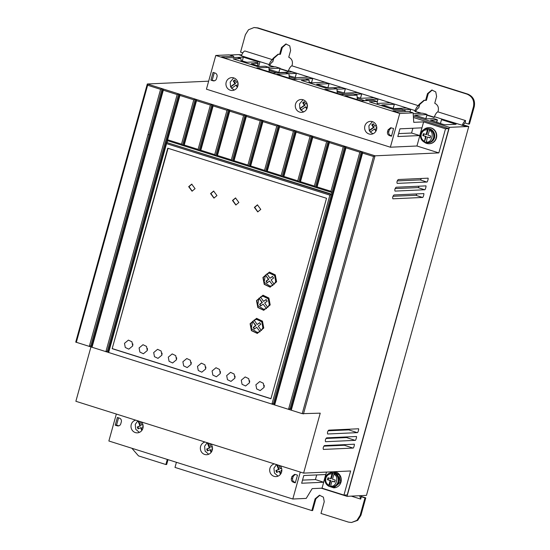 <?xml version="1.0" encoding="UTF-8"?>
<svg xmlns="http://www.w3.org/2000/svg" width="550" height="550" viewBox="0 0 550 550"><rect width="100%" height="100%" fill="white"/><g stroke="black" fill="none" stroke-linecap="round" stroke-linejoin="round"><path stroke-width="0.82" d="M426.112 134.544L426.772 134.516L428.354 128.803L427.426 129.807L426.112 134.544L423.376 133.678L422.84 135.609L425.576 136.469L424.325 142.168L426.236 136.441L425.576 136.469M331.052 486.826L328.893 486.262L328.838 485.306C326.232 483.67 325.236 481.291 325.854 478.163C326.934 475.179 328.982 473.756 332.001 473.901L332.599 472.911L334.751 473.467L333.822 474.478C339.577 475.592 336.057 488.283 330.66 485.877L330.701 486.839L331.98 486.908A7.04 6.655 87.4 0 1 330.722 486.839M423.748 129.656A8.051 7.604 87.4 0 1 428.429 127.662A8.051 7.604 87.4 0 1 436.095 138.002A8.051 7.604 87.4 0 1 429.165 143.743A8.051 7.604 87.4 0 1 424.304 142.168L424.325 142.168M428.594 127.655A8.051 7.604 87.4 0 1 428.759 127.648A8.051 7.604 87.4 0 1 436.425 137.988A8.051 7.604 87.4 0 1 429.495 143.729A8.051 7.604 87.4 0 1 429.33 143.736M259.531 66.474L251.329 63.649L258.053 63.339L256.651 62.611L253.674 61.958L246.95 62.267L241.099 60.658M413.339 115.981L449.371 127.346L466.599 126.562L443.541 119.57L441.506 119.666L456.101 124.272L445.122 124.774L442.64 124.224L430.519 120.168L437.243 119.859L436.013 119.192L433.235 118.594L426.511 118.903L414.652 115.163L426.951 114.599L426.085 114.063L422.476 113.19L413.181 113.616M328.322 473.749L332.461 471.804M333.541 471.756L339.508 475.076L340.67 482.103L333.74 487.836L328.879 486.262M333.74 487.836L334.07 487.822A8.051 7.604 -92.6 0 0 341 482.082A8.051 7.604 -92.6 0 0 333.877 471.735M135.657 420.152A6.442 6.084 -92.6 0 0 131.244 424.572A6.442 6.084 -92.6 0 0 137.376 432.85A6.442 6.084 -92.6 0 0 142.917 428.257A6.442 6.084 -92.6 0 0 141.467 421.981M137.926 420.716L135.252 424.394L135.761 429.309L139.363 432.396M274.347 463.891A6.442 6.084 -92.6 0 0 269.926 468.318A6.442 6.084 -92.6 0 0 276.059 476.596A6.442 6.084 -92.6 0 0 281.607 472.003A6.442 6.084 -92.6 0 0 280.156 465.726M276.595 464.475L273.934 468.132L274.45 473.055L278.046 476.142M204.999 442.021A6.442 6.084 -92.6 0 0 200.585 446.449A6.442 6.084 -92.6 0 0 206.718 454.719A6.442 6.084 -92.6 0 0 212.259 450.127A6.442 6.084 -92.6 0 0 210.808 443.85M207.233 442.612L204.593 446.263L205.102 451.179L208.704 454.266M233.75 77.894L230.196 82.032L230.567 86.666L231.66 88.323L234.307 90.035M237.861 85.896A6.442 6.084 87.4 0 1 232.32 90.489A6.442 6.084 87.4 0 1 226.188 82.218A6.442 6.084 87.4 0 1 231.729 77.626A6.442 6.084 87.4 0 1 237.861 85.896M303.098 99.763L299.537 103.902L299.894 108.494L300.974 110.158L303.648 111.911M307.209 107.772A6.442 6.084 87.4 0 1 301.661 112.358A6.442 6.084 87.4 0 1 295.529 104.088A6.442 6.084 87.4 0 1 301.07 99.495A6.442 6.084 87.4 0 1 307.209 107.772M372.439 121.639L368.885 125.778L369.243 130.391L370.329 132.048L372.996 133.781M376.551 129.642A6.442 6.084 87.4 0 1 371.002 134.234A6.442 6.084 87.4 0 1 364.87 125.957A6.442 6.084 87.4 0 1 370.418 121.371A6.442 6.084 87.4 0 1 376.551 129.642M432.987 140.532L434.727 137.576L432.527 130.508M337.562 484.626L339.302 481.669L337.102 474.602M147.304 350.536L143.406 353.76L139.879 352.069L139.095 347.944L142.993 344.712L146.52 346.404L147.304 350.536M147.414 348.494L147.469 349.594M161.906 355.135L158.001 358.366L154.474 356.675L153.691 352.55L157.589 349.319L161.123 351.01L161.906 355.135M162.016 353.1L162.064 354.2M132.708 345.929L128.81 349.154L125.276 347.469L124.493 343.337L128.391 340.113L131.924 341.798L132.708 345.929M132.818 343.894L132.866 344.988M176.502 359.741L172.604 362.973L169.07 361.281L168.293 357.149L172.191 353.925L175.718 355.616L176.502 359.741M176.612 357.706L176.667 358.806M191.097 364.348L187.199 367.572L183.673 365.888L182.889 361.756L186.787 358.531L190.321 360.216L191.097 364.348M191.214 362.312L191.262 363.406M205.7 368.954L201.802 372.178L198.268 370.487L197.484 366.362L201.389 363.138L204.916 364.822L205.7 368.954M205.81 366.912L205.858 368.012M220.296 373.553L216.397 376.784L212.871 375.093L212.087 370.968L215.985 367.737L219.512 369.428L220.296 373.553M220.406 371.518L220.461 372.618M234.898 378.159L230.993 381.391L227.466 379.699L226.683 375.574L230.581 372.343L234.114 374.034L234.898 378.159M235.008 376.124L235.056 377.224M249.494 382.766L245.596 385.99L242.062 384.306L241.285 380.174L245.183 376.949L248.71 378.641L249.494 382.766M249.604 380.731L249.659 381.824M264.089 387.372L260.191 390.596L256.664 388.912L255.881 384.78L259.779 381.556L263.312 383.24L264.089 387.372M264.206 385.33L264.254 386.43M260.769 209.392L257.737 211.901L254.382 207.377L257.414 204.868L260.769 209.392M257.579 204.861L254.705 207.364L257.895 211.887M238.872 202.482L235.833 204.992L232.485 200.468L235.517 197.959L238.872 202.482M235.682 197.959L232.808 200.454L235.998 204.985M216.968 195.58L213.936 198.089L210.581 193.566L213.62 191.056L216.968 195.58M213.785 191.049L210.911 193.545L214.101 198.076M195.071 188.671L192.039 191.18L188.684 186.656L191.716 184.147L195.071 188.671M191.888 184.14L189.014 186.643L192.204 191.166M276.609 281.786L270.112 287.162L264.234 284.357L262.921 277.468L269.418 272.092L275.296 274.897L276.609 281.786M269.589 272.085L263.251 277.454L264.502 284.268L270.27 287.155M270.194 304.92L263.697 310.296L257.819 307.491L256.506 300.603L263.003 295.219L268.881 298.031L270.194 304.92M263.175 295.219L256.836 300.589L258.087 307.402L263.856 310.289M263.78 328.048L257.276 333.431L251.405 330.626L250.092 323.73L256.589 318.354L262.467 321.159L263.78 328.048M256.761 318.347L250.422 323.716L251.673 330.529L257.434 333.417M428.354 128.803L429.853 129.387A7.04 6.655 87.4 0 1 433.476 137.796A7.04 6.655 87.4 0 1 427.405 142.814A7.04 6.655 87.4 0 1 426.147 142.746L428.374 142.773A7.04 6.655 87.4 0 0 434.438 137.754A7.04 6.655 87.4 0 0 427.728 128.7L426.766 128.748A7.04 6.655 87.4 0 1 428.024 128.817M269.734 273.082L274.938 275.577L276.024 281.483L274.134 284.274L271.109 279.874L273.604 278.046L272.518 276.389L269.981 278.238L266.929 273.804L269.466 273.096L274.622 275.612L275.694 281.497L274.134 284.274M263.319 296.216L268.524 298.712L269.61 304.618L267.719 307.402L264.694 303.002L267.19 301.18L266.104 299.523L263.567 301.373L260.514 296.931L263.051 296.23L268.201 298.739L269.28 304.631L267.719 307.402M256.905 319.351L262.103 321.839L263.196 327.745L261.305 330.536L258.273 326.136L260.776 324.308L259.689 322.651L257.153 324.507L254.1 320.066L256.637 319.357L261.786 321.874L262.866 327.766L261.305 330.536M90.922 347.009L75.873 401.287L303.607 473.124L350.632 470.972L343.942 495.082L347.229 494.931L448.814 128.638L413.435 117.48M208.649 81.18L147.311 83.985L75.728 342.1L302.218 413.662L320.231 413.167L303.607 473.124M413.132 112.86L399.726 113.472L390.369 147.208L206.429 89.189L215.786 55.454L229.192 54.842L233.667 56.251L221.574 56.808L225.218 57.956L237.318 57.406L240.962 58.554L233.214 58.912L257.482 66.564L265.238 66.213L268.881 67.361L256.788 67.911L273.212 73.095L285.306 72.545L288.956 73.693L276.863 74.243L293.288 79.427L305.381 78.87L309.031 80.025L301.276 80.376L325.545 88.034L333.3 87.677L336.951 88.832L324.857 89.382L341.282 94.566L353.375 94.009L357.019 95.164L344.926 95.714L361.35 100.897L373.443 100.341L377.094 101.496L369.339 101.846L393.614 109.505L401.362 109.147L405.013 110.302L392.92 110.853L396.571 112.007L408.664 111.451L413.132 112.86L413.751 122.334L423.624 121.887L445.527 128.789L448.814 128.638M449.371 127.346L347.036 496.341L321.269 488.207M269.087 70.483L276.843 72.93M289.163 76.814L296.911 79.262M337.15 91.953L344.905 94.401M357.225 98.285L364.98 100.733M300.279 472.072L292.806 499.015L306.212 498.403L312.166 488.627L322.046 488.173L343.942 495.082M302.218 413.662L373.533 156.509L362.581 153.058L291.266 410.204L290.95 408.946L290.036 408.657L361.35 151.504L279.235 125.599L279.551 126.864L293.425 131.244L294.931 130.549L282.088 176.798L281.126 175.581L293.425 131.244M196.522 100.677L184.229 145.014L183.384 145.647L196.206 99.412L196.522 100.677L210.396 105.05L211.901 104.363L212.816 104.651L213.132 105.916L200.833 150.253L199.994 150.906L199.059 150.604L211.901 104.363L179.603 94.174L179.919 95.439L167.626 139.776L166.774 140.436L166.238 142.368L166.554 143.632L329.876 195.147L271.927 404.106L273.433 403.418L274.347 403.707L345.661 146.554L345.978 147.819L359.844 152.192L288.53 409.344L290.036 408.657M345.978 147.819L274.663 404.965L274.347 403.707M166.554 143.632L108.604 352.591L108.288 351.326L179.603 94.174L147.311 83.985L147.627 85.25L76.312 342.403M147.627 85.25L160.579 89.341L89.265 346.493L90.771 345.806L91.685 346.087L162.999 88.935L163.316 90.2L177.183 94.579L105.868 351.725L107.374 351.038L108.288 351.326M163.316 90.2L92.001 347.353L91.685 346.087M213.132 105.916L226.999 110.289L228.504 109.601L229.419 109.883L229.735 111.155L217.442 155.492L216.604 156.138L215.662 155.843L228.504 109.601L212.816 104.651L199.994 150.886L199.079 150.597L198.096 149.387L210.396 105.05M279.551 126.864L267.259 171.201L266.42 171.854L265.478 171.559L278.327 125.311L229.419 109.883L216.597 156.124L215.683 155.836M262.948 121.626L250.649 165.963L249.817 166.616L262.632 120.361L262.948 121.626L276.815 126.005L278.327 125.311L279.235 125.599L266.413 171.834L265.499 171.545M359.844 152.192L361.35 151.504L362.264 151.786L362.581 153.058M390.369 147.208L416.941 145.998L438.838 152.9L375.045 155.822L362.264 151.786L290.95 408.946M398.248 179.534C397.038 180.861 396.681 182.146 397.176 183.391L426.772 182.036C427.364 182.683 428.814 177.458 427.838 178.179L398.248 179.534M393.965 194.954C392.762 196.281 392.404 197.567 392.899 198.811L422.496 197.457C423.087 198.11 424.538 192.885 423.562 193.6L393.965 194.954M328.742 430.148C327.539 431.468 327.181 432.754 327.676 433.998L357.273 432.644C357.864 433.297 359.308 428.072 358.339 428.787L328.742 430.148M326.604 437.855C325.401 439.182 325.043 440.467 325.538 441.712L355.135 440.357C355.726 441.004 357.17 435.779 356.201 436.501L326.604 437.855M324.466 445.569C323.262 446.889 322.905 448.174 323.4 449.426L352.997 448.071C353.581 448.717 355.032 443.493 354.062 444.214L324.466 445.569M438.838 152.9L445.527 128.789M303.462 413.937L375.045 155.822L373.533 156.509M396.103 187.248C394.9 188.567 394.543 189.853 395.038 191.104L424.634 189.75C425.226 190.396 426.676 185.171 425.7 185.893L396.103 187.248M423.624 121.887L416.941 145.998M421.905 127.834L419.767 135.547L397.801 136.551L399.939 128.838L421.905 127.834M405.013 110.302L405.103 111.616M377.094 101.496L377.279 104.356M357.019 95.164L357.314 99.619M336.951 88.832L337.239 93.287M309.031 80.025L309.217 82.885M288.956 73.693L289.245 78.155M268.881 67.361L269.17 71.823M240.962 58.554L241.147 61.414M233.667 56.251L233.75 57.564M237.401 57.434L243.334 57.159L257.936 61.765L259.971 61.669L241.361 55.797C242.55 52.917 243.712 51.308 244.846 50.964L272.58 59.709L272.924 58.486L278.121 54.182L279.634 54.326L281.504 47.568L285.835 43.986L289.761 45.863L290.627 50.449L288.757 57.207C291.727 58.719 292.896 61.181 292.263 64.591L291.926 65.814L418.564 105.758L418.908 104.534L424.105 100.231L425.618 100.375L427.487 93.617L431.826 90.028L435.744 91.905L436.611 96.491L434.741 103.256C437.711 104.761 438.879 107.223 438.247 110.632L437.91 111.856C436.776 112.207 435.614 113.816 434.424 116.696L443.541 119.57M241.464 55.55L238.501 54.615L229.735 55.014M425.858 118.828L427.047 114.558L425.783 118.814M403.363 109.78L410.616 109.45L409.75 108.914L415.085 110.598L414.865 111.382L420.839 113.266M410.025 111.884L410.712 109.409L409.949 111.856M381.872 104.899L393.848 108.598L406.147 108.041L409.75 108.914M381.954 104.988L394.288 104.294L393.422 103.764L408.457 108.508M393.195 108.522L394.377 104.252L393.119 108.508M377.217 103.427L389.812 102.884L393.422 103.764M367.744 100.602L365.654 99.708L377.953 99.144L377.087 98.608L392.129 103.352M377.149 102.341L378.049 99.103L377.135 102.101M357.156 97.267L361.185 98.299L373.484 97.735L377.087 98.608M354.372 94.325L361.625 93.995L360.759 93.459L375.794 98.203M360.532 98.223L361.714 93.954L360.456 98.209M337.088 90.936L344.85 93.149L357.149 92.586L360.759 93.459M336.971 89.224L345.29 88.846L344.424 88.309L359.466 93.053M344.204 93.067L345.386 88.797L344.121 93.053M333.568 87.766L340.821 87.429L344.424 88.309M328.522 87.993L316.663 84.253L328.955 83.689L328.096 83.16L343.131 87.904M327.869 87.917L329.051 83.648L327.793 87.904M309.169 82.129L312.187 82.844L324.486 82.28L328.096 83.16M300.279 79.104L312.627 78.54L311.761 78.004L326.803 82.748M311.534 82.768L312.723 78.499L311.458 82.754M289.094 75.797L295.859 77.694L308.158 77.131L311.761 78.004M288.956 73.721L296.292 73.391L295.426 72.854L310.468 77.598M295.206 77.619L296.388 73.343L295.123 77.598M269.019 69.465L279.524 72.538L291.823 71.974L295.426 72.854M268.971 68.736L279.964 68.234L275.488 66.825L268.242 67.155M278.871 72.463L280.06 68.193L278.795 72.449M241.725 54.931L238.501 54.615M347.036 496.341L366.465 495.371L468.751 126.541L465.101 125.393L462.949 125.407L465.004 122.918L465.644 120.608L437.91 111.856M466.599 126.562L468.751 126.541M322.046 488.173L326.507 472.072M325.758 474.519L303.793 475.53L301.654 483.237L323.62 482.233L325.758 474.519M116.339 414.054L108.866 440.997L292.806 499.015M295.488 474.506L297.488 475.159L295.288 482.852L293.288 482.199C291.692 481.477 291.06 480.219 291.383 478.424L291.933 476.506L294.532 474.375L295.488 474.506M121.316 421.864A3.018 2.853 -92.6 0 0 119.377 418.11L117.377 417.478L115.232 425.184L117.239 425.817A3.018 2.853 -92.6 0 0 120.78 423.789L121.316 421.864M270.923 398.764L112.166 348.686L167.764 148.204L326.521 198.282L270.923 398.764M160.579 89.341L162.085 88.646L90.771 345.806M177.183 94.579L178.688 93.885L107.374 351.038M167.626 139.776L181.493 144.148L182.449 145.372L195.298 99.124L193.786 99.811L179.919 95.439M229.735 111.155L243.602 115.527L245.114 114.833L232.265 161.081L231.309 159.864L243.602 115.527M246.345 116.394L234.046 160.731L233.2 161.363L246.029 115.122L246.345 116.394L260.212 120.766L261.718 120.072L248.875 166.32L247.913 165.103L260.212 120.766M296.161 132.103L283.862 176.44L283.023 177.093L295.845 130.838L296.161 132.103L310.028 136.476L311.534 135.788L298.691 182.036L297.729 180.819L310.028 136.476M312.764 137.342L300.472 181.679L299.626 182.311L312.448 136.077L312.764 137.342L326.631 141.714L328.144 141.027L315.294 187.275L314.339 186.051L326.631 141.714M329.368 142.581L317.075 186.917L316.236 187.571L329.051 141.316L329.368 142.581L343.241 146.953L344.747 146.266L331.389 194.459L166.238 142.368L166.774 140.436L331.918 192.528L330.942 191.29L343.241 146.953M391.27 127.799L389.283 129.869L388.032 129.924L390.644 127.751L393.566 128.48L391.49 136.214L389.476 135.596C387.874 134.908 387.214 133.657 387.509 131.856L388.768 131.801C388.465 133.609 389.118 134.853 390.727 135.541L391.6 135.809M388.032 129.924L387.509 131.856M217.009 76.808L216.473 78.733A3.018 2.853 87.4 0 1 212.933 80.761L210.925 80.128L213.063 72.414L215.071 73.047A3.018 2.853 87.4 0 1 217.009 76.808M399.726 113.472L215.786 55.454M426.772 182.036L420.241 179.912L397.244 180.909M420.241 179.912A2.014 0.626 108 0 0 421.279 178.482M422.496 197.457L415.841 195.291L392.982 196.288M415.841 195.291A2.014 0.626 108 0 0 416.859 193.909M357.273 432.644L348.755 429.873L328.096 430.774M348.755 429.873A2.014 0.626 108 0 0 349.442 429.199M355.135 440.357L346.555 437.566L325.971 438.46M346.555 437.566A2.014 0.626 108 0 0 347.229 436.913M352.997 448.071L344.355 445.259L323.847 446.146M344.355 445.259A2.014 0.626 108 0 0 345.015 444.627M424.634 189.75L418.041 187.605L395.113 188.602M418.041 187.605A2.014 0.626 108 0 0 419.072 186.196M398.612 133.602L411.572 133.038L419.767 135.547M411.572 133.038L412.857 128.246M257.936 61.765L257.606 62.948M242.268 61.023L243.334 57.159M437.243 119.859L436.562 122.313M441.506 119.666L440.433 123.53M462.165 125.448C463.354 122.567 464.516 120.952 465.644 120.608M258.713 66.213L259.971 61.669L269.101 64.549C270.291 61.669 271.452 60.053 272.58 59.709M360.697 495.715L361.329 496.76L360.69 499.077L359.679 495.763M316.731 474.932L315.404 479.559L323.62 482.233M315.404 479.559L302.521 480.123M295.157 474.423L293.184 476.451L292.634 478.369C292.311 480.171 292.944 481.429 294.539 482.144L295.412 482.426M118.566 417.849L116.552 425.123L118.834 425.831M116.552 425.123L115.232 425.184M168.066 148.301L112.166 348.686M112.496 348.673L270.957 398.654M329.876 195.147L331.382 194.459L273.433 403.418M181.493 144.148L193.786 99.811M184.229 145.014L198.096 149.387M200.833 150.253L214.706 154.626L226.999 110.289M217.442 155.492L231.309 159.864M234.046 160.731L247.913 165.103M250.649 165.963L264.522 170.342L276.815 126.005M267.259 171.201L281.126 175.581M283.862 176.44L297.729 180.819M300.472 181.679L314.339 186.051M317.075 186.917L330.942 191.29M210.925 80.128L214.528 80.774M212.245 80.066L214.259 72.792M426.876 115.17L434.204 117.48L434.424 116.696M465.004 122.918L468.655 124.073L473.481 106.659C474.519 100.65 472.368 96.477 467.033 94.139L257.18 27.947L254.052 27.534L248.504 29.755L245.383 34.705L240.556 52.126L242.839 52.848M269.101 64.549L268.881 65.333L273.852 66.901M274.636 66.866L268.881 65.333M269.665 65.299L271.941 62.026L272.731 61.985L273.714 58.451L272.924 58.486M167.289 459.422L165.873 464.53L138.504 455.895L131.863 448.25M361.329 496.76L364.98 497.915L360.147 515.329L356.909 520.382L351.484 522.5L348.349 522.087L320.98 513.452L324.239 501.696L323.414 497.166L319.447 495.234L315.116 498.816L311.857 510.579L174.996 467.411L176.413 462.303M279.888 68.805L288.221 71.438L288.441 70.648L294.133 72.449M141.776 430.54L140.676 427.728L138.036 428.869L137.308 427.006L139.947 425.865L137.995 420.888M143.165 426.649L142.429 426.965L142.924 428.237M140.339 421.623L141.701 425.102L142.904 424.586M280.445 474.299L279.262 471.288L276.629 472.429L275.901 470.573L278.534 469.425L276.65 464.619M281.847 470.168L281.022 470.525L281.6 472.01M278.994 465.362L280.287 468.662L281.531 468.126M211.083 452.451L210.031 449.763L207.398 450.911L206.669 449.047L209.303 447.906L207.281 442.743M212.499 448.697L211.791 449.006L212.252 450.175M209.626 443.479L211.062 447.143L212.286 446.607M166.244 142.368L331.478 194.129M183.391 145.667L182.449 145.372L183.384 145.647M316.236 187.571L315.294 187.275M299.633 182.332L298.691 182.036M283.023 177.093L282.088 176.798M265.478 171.559L264.522 170.342M249.817 166.616L248.875 166.32M233.207 161.377L232.265 161.081M215.662 155.843L214.706 154.626M388.768 131.801L389.283 129.869M230.567 86.666L234.884 83.517L233.262 81.029L234.822 79.888L236.452 82.376L237.607 81.531M238.095 83.627L237.531 84.033L238.067 84.851M237.325 87.244L235.971 85.174L231.66 88.323M299.894 108.494L304.329 105.263L302.699 102.774L304.26 101.633L305.889 104.122L306.934 103.359M307.429 105.442L306.976 105.779L307.429 106.48M306.749 108.962L305.415 106.92L300.974 110.158M369.243 130.391L373.395 127.359L371.772 124.871L373.333 123.729L374.962 126.218L376.283 125.256M376.777 127.346L376.042 127.875L376.709 128.892M375.904 131.189L374.481 129.016L370.329 132.048M414.865 111.382L421.623 113.231M426.944 114.909L434.28 117.219M254.121 27.534L257.971 27.913L467.823 94.105C473.165 96.456 475.317 100.623 474.272 106.618L469.446 124.039L468.655 124.073M432.217 90.028L428.278 93.583L426.401 100.341L425.618 100.375M424.504 100.224L419.698 104.5L418.715 108.034L417.924 108.068L415.649 111.348M286.234 43.979L282.294 47.534L280.418 54.292L279.634 54.326M278.52 54.182L273.714 58.451M415.085 110.598C416.274 107.718 417.436 106.102 418.564 105.758M291.926 65.814C290.792 66.158 289.63 67.767 288.441 70.648M288.296 71.177L279.957 68.544M165.873 464.53L166.664 464.496L168.004 459.649M311.857 510.579L312.647 510.544L315.906 498.781L319.846 495.234M351.484 522.5L357.699 520.348L360.938 515.295L360.147 515.329M364.98 497.915L365.771 497.874L360.938 515.295M360.896 496.341L365.771 497.874M138.758 421.128L140.601 425.837L139.947 425.865M140.601 425.837L137.308 427.006M137.968 426.979L138.614 428.622M142.203 429.921L141.329 427.701L140.676 427.728M142.966 424.813L141.701 425.102M277.413 464.86L279.194 469.397L278.534 469.425M279.194 469.397L275.901 470.573M276.561 470.539L277.2 472.182M280.871 473.688L279.923 471.261L279.262 471.288M281.593 468.353L280.287 468.662M208.044 442.984L209.962 447.872L209.303 447.906M209.962 447.872L206.669 449.047M207.329 449.013L207.969 450.656M211.516 451.839L210.691 449.735L210.031 449.763M212.341 446.841L211.062 447.143M167.674 140.724L167.228 142.319M233.2 161.363L232.292 161.074M249.81 166.595L248.896 166.313M283.023 177.072L282.109 176.784M299.626 182.311L298.712 182.022M316.229 187.55L315.322 187.261M236.452 82.376L237.738 81.881M233.262 81.029L235.022 80.19M234.884 83.517L235.544 83.483L233.915 80.994M230.67 86.873L235.544 83.483M235.971 85.174L236.631 85.14L237.607 86.639M230.917 86.859L232.004 88.522M305.889 104.122L307.065 103.709M302.699 102.774L304.459 101.936M304.329 105.263L304.989 105.229L303.359 102.74M299.949 108.625L304.989 105.229M305.415 106.92L306.068 106.886L307.024 108.336M300.355 108.604L301.441 110.268M374.962 126.218L376.42 125.606M371.772 124.871L373.533 124.039M373.395 127.359L374.055 127.332L372.426 124.843M369.401 130.708L374.055 127.332M374.481 129.016L375.141 128.989L376.2 130.604M369.428 130.708L369.696 131.216M272.931 285.436L269.548 281.016L272.931 285.436L270.311 286.144M269.548 281.016L267.087 282.81L266.001 281.153L268.421 279.379L265.396 274.979L268.751 279.366L266.331 281.139L267.321 282.638M272.621 276.54L269.981 278.238M266.516 308.571L263.134 304.143L266.516 308.571L263.897 309.279M263.134 304.143L260.673 305.944L259.586 304.281L262.006 302.514L258.981 298.114L262.336 302.5L259.916 304.267L260.899 305.772M266.2 299.674L263.567 301.373M259.786 322.809L257.153 324.507M260.102 331.698L256.712 327.278L260.102 331.698L257.482 332.413M256.712 327.278L254.258 329.072L253.172 327.415L255.592 325.648L252.56 321.248L255.922 325.634L253.502 327.401L254.485 328.907M426.477 142.732L424.648 142.154M272.601 285.45L270.064 286.158L264.117 282.246L265.396 274.979M266.186 308.584L263.649 309.293L257.702 305.374L258.981 298.114M259.772 331.719L257.235 332.427L251.281 328.508L252.56 321.248M426.147 142.746L427.405 137.046L430.141 137.912L430.678 135.981L427.934 135.121L429.853 129.387M328.893 486.262L328.845 486.255C325.676 484.385 324.466 481.594 325.215 477.881C326.226 474.836 328.261 473.158 331.341 472.842A7.04 6.655 87.4 0 1 332.599 472.911M332.001 473.901L330.688 478.638L327.951 477.778L327.415 479.703L330.151 480.569L328.838 485.306M330.66 485.877L331.98 481.14L334.716 482.006L335.246 480.074L332.509 479.215L333.822 474.478M426.236 136.441L422.84 135.609M423.5 135.582L423.974 133.87M427.405 137.046L430.203 137.692M332.929 472.897L331.347 478.61L330.688 478.638M330.151 480.569L330.811 480.535L329.223 486.248M327.415 479.703L330.811 480.535M328.549 477.964L328.075 479.676M334.778 481.786L331.98 481.14M339.013 481.848A7.04 6.655 87.4 0 1 332.949 486.867C336.022 486.551 338.064 484.866 339.068 481.828C339.735 476.438 337.48 473.426 332.303 472.794A7.04 6.655 87.4 0 1 339.013 481.848M420.702 133.767A7.04 6.655 87.4 0 1 426.766 128.748C423.686 129.064 421.651 130.742 420.64 133.787C419.891 137.5 421.101 140.291 424.277 142.161M424.263 141.213C421.658 139.576 420.661 137.197 421.286 134.069C422.359 131.086 424.408 129.662 427.426 129.807M325.277 477.861A7.04 6.655 87.4 0 1 331.341 472.842L332.303 472.794M334.428 473.488A7.04 6.655 87.4 0 1 338.051 481.889A7.04 6.655 87.4 0 1 331.98 486.908L332.949 486.867M258.053 63.339L257.373 65.794M293.184 476.451L291.933 476.506M291.383 478.424L292.634 478.369M294.539 482.144L293.288 482.199M117.239 425.817L118.559 425.762M148.019 134.613L149.263 134.881M390.727 135.541L389.476 135.596M212.933 80.761L214.252 80.699M428.278 93.583L427.487 93.617M419.698 104.5L418.908 104.534M282.294 47.534L281.504 47.568M257.18 27.947L257.971 27.913M467.823 94.105L467.033 94.139M473.481 106.659L474.272 106.618M315.116 498.816L315.906 498.781M429.254 130.384C435.002 131.498 431.489 144.189 426.092 141.783M427.728 128.7C432.905 129.333 435.16 132.344 434.493 137.734C433.489 140.772 431.447 142.45 428.374 142.773M258.191 63.291L257.489 65.828M437.422 119.817L436.721 122.361M360.546 499.043L351.34 496.141"/></g></svg>
